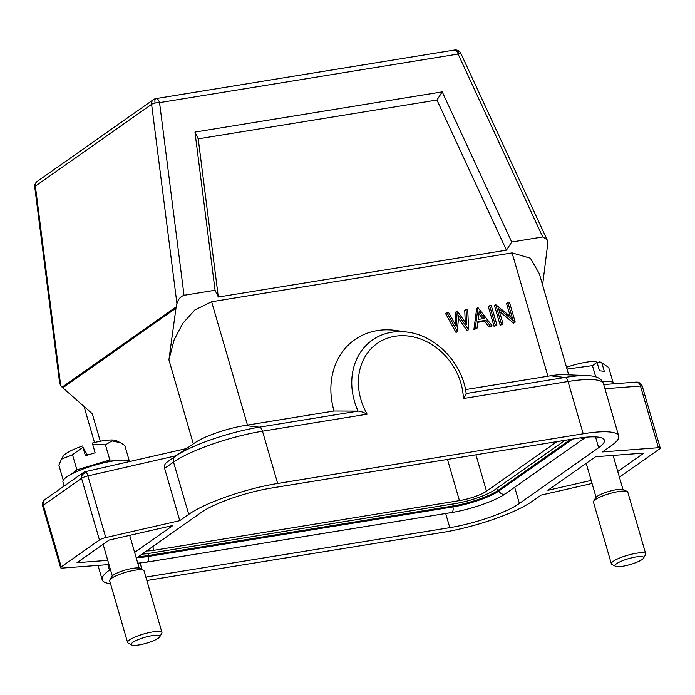 <?xml version="1.0" encoding="UTF-8"?>
<svg xmlns="http://www.w3.org/2000/svg" width="695" height="695" viewBox="0 0 695 695"><rect width="100%" height="100%" fill="white"/><g stroke="black" fill="none" stroke-linecap="round" stroke-linejoin="round"><path stroke-width="1.04" d="M556.99 441.612L486.509 491.217A20.876 4.274 -16.2 0 1 459.438 500.617L153.899 550.31A20.876 4.274 -16.2 0 1 146.593 550.909M565.139 440.291L494.658 489.888A30.415 6.229 163.8 0 1 455.208 503.597L149.668 553.281A30.415 6.229 163.8 0 1 141.997 554.141M145.854 577.093L449.795 527.661A53.671 10.99 -16.2 0 0 519.4 503.475L598.656 447.702A53.671 10.99 -16.2 0 0 604.372 440.178A53.671 10.99 -16.2 0 0 576.607 438.423L271.067 488.116A53.671 10.99 -16.2 0 0 201.463 512.302L136.307 558.146M146.845 580.499L443.184 532.309A68.579 14.039 163.8 0 0 532.135 501.408L541.066 495.118L592.053 483.459M110.418 569.474L109.471 570.143A68.579 14.039 163.8 0 0 102.174 579.752A68.579 14.039 163.8 0 0 110.514 583.722M179.788 520.659L188.727 514.37A68.579 14.039 163.8 0 1 277.67 483.468L262.493 431.204A5.96 2.989 -99.2 0 0 259.313 427.173A64.835 13.266 163.8 0 0 175.583 456.137A64.835 13.266 163.8 0 0 175.236 456.38A5.96 5.013 54.9 0 0 175.21 456.407L166.739 462.357C164.741 463.886 164.037 465.902 164.611 468.395L179.788 520.659L105.788 537.582A5.96 1.225 163.8 0 0 99.463 539.989L61.247 566.877A5.96 1.225 163.8 0 0 60.613 567.719A5.96 1.225 163.8 0 0 62.463 568.067L108.985 564.557M277.67 483.468L583.209 433.776A68.579 14.039 163.8 0 1 618.689 436.026L603.503 383.762C600.767 375.847 590.785 375.873 587.275 375.613L587.275 375.613A64.835 13.266 163.8 0 0 564.853 377.481A5.96 2.989 80.8 0 1 568.032 381.52A68.579 14.039 -16.2 0 1 603.503 383.762M619.323 476.857A5.96 1.225 163.8 0 0 621.399 475.788L659.616 448.892A5.96 1.225 163.8 0 0 660.25 448.058A5.96 1.225 163.8 0 0 658.391 447.71L602.452 451.924L611.391 445.634A68.579 14.039 163.8 0 0 618.689 436.026M617.751 471.462L643.848 453.105L595.615 456.728L547.903 490.305L591.167 480.41M134.648 552.421L172.951 525.472L109.15 540.058L77.015 562.672L107.768 560.352M583.209 433.776L568.032 381.52L463.391 398.53C465.685 395.307 466.597 393.639 466.11 393.535M194.643 442.958A38.764 7.932 -16.2 0 1 194.861 442.811A38.764 7.932 -16.2 0 1 244.918 425.496L334.034 411.006A74.547 62.663 -125.1 0 1 395.863 330.472L407.661 332.158A64.114 53.897 54.9 0 0 407.661 332.158A64.114 53.897 54.9 0 0 391.676 332.262A64.114 53.897 54.9 0 0 354.485 401.423A64.114 53.897 54.9 0 0 358.064 411.11C359.828 411.006 362.851 412.031 367.134 414.185L262.493 431.204A68.579 14.039 -16.2 0 0 173.541 462.105L188.727 514.37M61.247 566.877L43.333 505.222A5.96 5.013 -125.1 0 1 44.993 499.514L83.209 472.626A5.96 5.013 54.9 0 0 81.298 476.9A5.96 5.013 54.9 0 0 81.55 478.325A5.96 1.225 -16.2 0 1 87.874 475.919L176.183 455.729M454.495 50.049A5.96 2.989 80.8 0 1 458.101 54.071A5.96 1.503 -59 0 0 458.526 50.822A5.96 5.96 0 0 0 454.495 50.049L155.958 98.594A5.96 2.989 -99.2 0 0 155.758 98.638A5.96 1.616 77.9 0 0 155.663 98.655A5.96 1.616 77.9 0 0 155.037 103.06A5.96 1.72 -7.2 0 1 159.555 102.625A5.96 2.989 -99.2 0 0 155.958 98.594A5.96 5.96 0 0 0 153.482 99.602A5.96 5.013 54.9 0 0 151.614 104.328L176.947 303.75C178.042 299.415 180.405 296.6 184.027 295.297L215.059 290.258L218.317 297.026L506.42 250.165L511.711 242.008L542.734 236.96L547.069 239.653L547.79 243.441L542.595 284.95M640.755 383.77A5.96 5.96 0 0 0 636.16 382.111A5.96 4.187 85.7 0 1 640.477 386.046A5.96 1.225 -16.2 0 1 642.258 386.272A5.96 1.225 -16.2 0 1 642.336 386.394A5.96 5.96 0 0 0 640.755 383.77A5.96 5.795 134 0 1 642.258 386.272M465.511 389.617L550.457 375.804A38.764 7.932 -16.2 0 1 563.862 374.683L587.275 375.613M334.034 411.006L358.064 411.11L259.313 427.173L244.918 425.496M539.32 273.682L530.381 258.192L512.085 252.902L211.636 301.76L194.782 309.996L182.872 323.262L174.158 339.786L168.902 359.81L176.156 306.903L62.098 387.158L60.7 385.551L35.367 186.121L151.614 104.328A5.96 1.72 -7.2 0 1 155.037 103.06M62.098 387.158L92.279 413.725L100.28 441.256M59.683 383.293L60.7 385.551M176.947 303.75L176.156 306.903M495.813 304.731L494.493 305.661L500.192 325.277L503.111 324.087L498.636 308.684L515.221 322.115L509.522 302.499L507.923 302.759L512.406 318.197L495.813 304.731L501.512 324.348L503.111 324.087M515.221 322.115L513.536 323.106L499.41 311.36M507.923 302.759L506.603 303.689L510.312 316.451M489.645 305.731L488.324 306.66L494.023 326.276L496.942 325.086L491.243 305.47L489.645 305.731L495.344 325.347L496.942 325.086M476.978 328.335L473.912 329.552L476.666 308.554L477.986 307.624L475.232 328.622L476.978 328.335L477.865 321.611L485.944 320.291L490.409 326.155L492.147 325.868L477.986 307.624M477.769 322.341L484.624 321.22L485.944 320.291M492.147 325.868L489.08 327.084L484.624 321.22M457.579 331.489L456.033 332.462L445.591 313.61L446.911 312.68L457.353 331.532L458.648 315.599L468.604 329.699L467.709 309.301L466.076 309.562L466.719 324.426L457.241 311.004L456.233 326.233L448.57 312.411L446.911 312.68M468.604 329.699L467.049 330.664L458.474 318.197M465.268 322.306L464.755 310.491L466.076 309.562M455.112 324.2L455.92 311.933L457.241 311.004M500.192 325.277L501.512 324.348M513.536 323.106L514.856 322.176M494.023 326.276L495.344 325.347M489.08 327.084L490.409 326.155M473.912 329.552L475.232 328.622M478.143 319.457L479.194 311.438L484.519 318.414L478.143 319.457M482.712 318.71L478.898 313.706M456.033 332.462L457.353 331.532M467.049 330.664L468.369 329.734M59.718 383.579L34.75 187.033A5.96 1.72 -7.2 0 1 35.367 186.121A5.96 5.013 -125.1 0 1 36.149 182.524A5.96 5.013 -125.1 0 1 37.235 181.404A5.96 5.96 0 0 0 35.723 182.95A5.96 3.075 34 0 1 36.149 182.524M542.734 236.96L458.101 54.071A5.96 0.686 -24.8 0 1 460.863 53.428A5.96 5.96 0 0 0 458.526 50.822M511.711 242.008L442.229 91.87L194.965 132.085L215.059 290.258M218.317 297.026L198.223 138.861L436.947 100.037L506.42 250.165M436.947 100.037L442.229 91.87M198.223 138.861L194.965 132.085M44.993 499.514L44.993 499.514A5.96 5.96 0 0 0 42.699 506.056A5.96 1.225 -16.2 0 1 43.333 505.222L81.55 478.325L99.463 539.989M64.131 486.048L62.932 481.93A35.184 7.202 -16.2 0 1 92.513 465.85A35.184 7.202 -16.2 0 1 129.965 461.48M80.229 470.15A27.731 5.673 -16.2 0 1 93.564 465.294A27.731 5.673 -16.2 0 1 109.602 461.61M119.41 460.264L109.845 459.977L76.893 469.846L70.968 474.398M128.827 460.837L127.75 460.516M109.845 459.977L105.449 444.835L92.678 444.383L95.128 452.81L85.424 455.711L82.974 447.285L72.489 454.704L76.893 469.846M105.449 444.835L112.034 440.908L120.583 442.819L116.612 440.752A28.478 5.829 -16.2 0 0 92.365 443.054L92.678 444.383M82.974 447.285L87.422 455.112M63.262 480.254L58.875 465.155L61.447 459.195L72.489 454.704M61.577 458.961L63.132 456.285A28.478 5.829 -16.2 0 1 82.662 445.955M120.583 442.819L124.787 445.408L129.192 460.559M602.556 381.642A35.184 7.202 -16.2 0 1 614.284 383.623L614.319 383.753M603.642 381.555L602.417 381.416M613.042 382.354L608.724 367.499L601.844 362.903L604.294 371.33L599.498 370.783L597.048 362.356L592.453 365.631L595.711 376.846M601.844 362.903L599.855 361.843L597.214 362.912M597.048 362.356L595.059 361.296A28.478 5.829 -16.2 0 0 566.503 367.255M567.033 369.071L592.453 365.631M599.855 361.843A28.478 5.829 -16.2 0 1 600.376 362.078L603.078 363.485M611.357 563.793L593.443 502.129A17.888 3.666 -16.2 0 1 593.608 501.286L595.624 497.785A14.908 3.049 -16.2 0 1 607.221 491.93A14.908 3.049 -16.2 0 1 622.303 489.315A14.908 3.049 -16.2 0 1 623.632 489.654L627.211 491.521A17.888 3.666 -16.2 0 1 627.802 492.147L645.716 553.802A17.888 3.666 163.8 0 0 643.527 552.768A17.888 3.666 163.8 0 0 623.676 556.495A17.888 3.666 163.8 0 0 611.357 563.793A17.888 3.666 163.8 0 0 611.947 564.418L615.527 566.277A14.908 3.049 163.8 0 0 616.856 566.625A14.908 3.049 163.8 0 0 631.929 564.001A14.908 3.049 163.8 0 0 643.527 558.146A14.908 3.049 163.8 0 0 641.841 556.573A14.908 3.049 163.8 0 0 623.875 560.187A14.908 3.049 163.8 0 0 615.527 566.277M593.608 501.286A17.888 3.666 -16.2 0 1 607.517 494.249A17.888 3.666 -16.2 0 1 625.613 491.113A17.888 3.666 -16.2 0 1 627.211 491.521M643.527 558.146L645.551 554.653A17.888 3.666 163.8 0 0 645.716 553.802M127.585 642.467L109.671 580.803A17.888 3.666 -16.2 0 1 109.836 579.96L111.86 576.468A14.908 3.049 -16.2 0 1 124.605 570.247A14.908 3.049 -16.2 0 1 139.86 568.328L143.439 570.195A17.888 3.666 -16.2 0 1 144.03 570.821L161.944 632.485A17.888 3.666 163.8 0 0 143.048 634.161A17.888 3.666 163.8 0 0 127.585 642.467A17.888 3.666 163.8 0 0 128.175 643.092L131.755 644.951A14.908 3.049 163.8 0 0 147.01 643.031A14.908 3.049 163.8 0 0 159.754 636.82A14.908 3.049 163.8 0 0 144.143 637.515A14.908 3.049 163.8 0 0 131.755 644.951M109.836 579.96A17.888 3.666 -16.2 0 1 125.135 572.498A17.888 3.666 -16.2 0 1 143.439 570.195M159.754 636.82L161.779 633.327A17.888 3.666 163.8 0 0 161.944 632.485M153.899 550.31L152.804 546.539M447.467 459.421L459.438 500.617M453.027 503.945A4.179 2.094 80.8 0 1 452.905 506.012L148.383 555.531A35.054 7.176 -16.2 0 1 138.566 556.556M580.542 437.833A4.769 4.014 54.9 0 0 584.877 437.859L505.621 493.624A4.769 4.014 -125.1 0 1 498.984 490.913A1.19 0.999 54.9 0 0 498.367 490.21A35.054 7.176 -16.2 0 1 452.905 506.012A1.19 0.599 -99.2 0 0 452.923 506.916L148.4 556.443A1.19 0.599 80.8 0 1 148.383 555.531A4.179 2.094 -99.2 0 0 148.504 553.463M570.569 439.405L498.367 490.21A4.179 3.51 -125.1 0 1 496.586 488.533M137.784 563.193L146.914 562.099A4.769 2.389 -99.2 0 0 148.4 556.443A35.515 7.271 -16.2 0 1 137.236 557.486M146.914 562.099L451.437 512.571A4.769 2.389 80.8 0 0 452.923 506.916A35.515 7.271 -16.2 0 0 498.984 490.913L572.663 439.066M595.519 436.894L598.656 447.702M604.945 388.722L640.477 386.046L658.391 447.71M550.457 375.804L564.853 377.481L466.154 393.535M463.383 398.53A58.58 49.241 54.9 0 0 394.899 336.293A58.58 49.241 54.9 0 0 367.134 414.185M164.611 468.395L173.541 462.105A5.96 5.013 54.9 0 1 175.21 456.407L194.861 442.811M105.788 537.582L87.874 475.919A5.96 1.59 -102.9 0 0 86.362 472.418A5.96 1.59 -102.9 0 0 85.311 471.688A5.96 5.96 0 0 0 83.209 472.626M175.175 456.424L166.739 462.357M81.298 476.9A5.96 4.83 -35.4 0 1 86.362 472.418M42.777 506.177A5.96 1.225 -16.2 0 1 42.699 506.056L60.613 567.719M247.463 425.079L211.636 301.76M168.902 359.81L193.323 443.879M62.758 387.827L175.904 308.206M512.085 252.902L547.912 376.221M458.101 54.071L159.555 102.625L184.027 295.297M109.471 570.143L107.873 564.644M141.954 569.422L140.086 563.002M445.677 513.509L449.795 527.661M519.4 503.475L514.682 487.247M486.509 491.217L475.927 454.799M585.737 437.224L584.877 437.859M505.621 493.624C495.561 500.904 470.298 509.583 451.437 512.571M660.25 448.058L642.336 386.394M186.599 448.527L85.311 471.688M636.16 382.111L603.729 384.552M466.171 393.674C462.748 363.65 436.304 335.694 407.67 332.158M84.043 406.497L94.503 442.515M539.233 273.396L568.718 374.883M35.723 182.95A5.96 5.96 0 0 0 34.75 187.033M153.482 99.602L37.235 181.404M546.887 239.306L460.863 53.428M102.174 579.752L98.004 565.391M586.206 463.348L596.058 497.246M613.094 455.416L622.972 489.428M103.103 544.315L112.286 575.92M129.696 535.359L139.2 568.102"/></g></svg>
